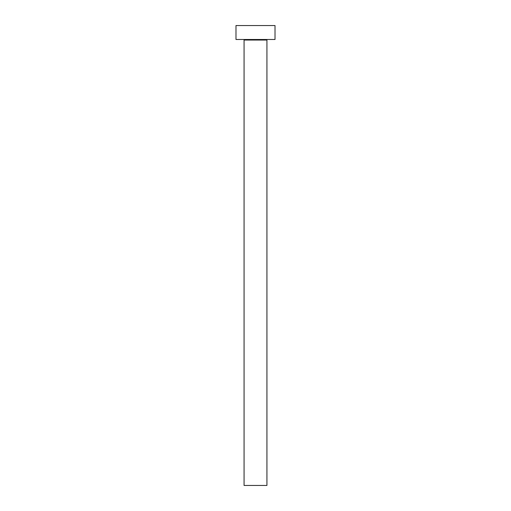 <?xml version="1.0" encoding="UTF-8"?>
<svg xmlns="http://www.w3.org/2000/svg" width="511" height="511" viewBox="0 0 511 511"><rect width="100%" height="100%" fill="white"/><g stroke="black" fill="none" stroke-linecap="round" stroke-linejoin="round"><path stroke-width="0.77" d="M266.927 40.043A0.556 0.556 0 0 1 267.483 39.488A0.556 0.556 0 0 0 266.927 40.043L244.073 40.043L244.073 485.45L266.927 485.45L266.927 40.043L266.927 485.45L244.073 485.45L244.073 40.043A0.556 0.556 0 0 0 243.517 39.488A0.556 0.556 0 0 1 244.073 40.043L266.927 40.043M235.986 25.55L235.986 39.488L275.014 39.488L275.014 25.55L235.986 25.55L235.986 39.488L275.014 39.488L275.014 25.55L235.986 25.55"/></g></svg>
